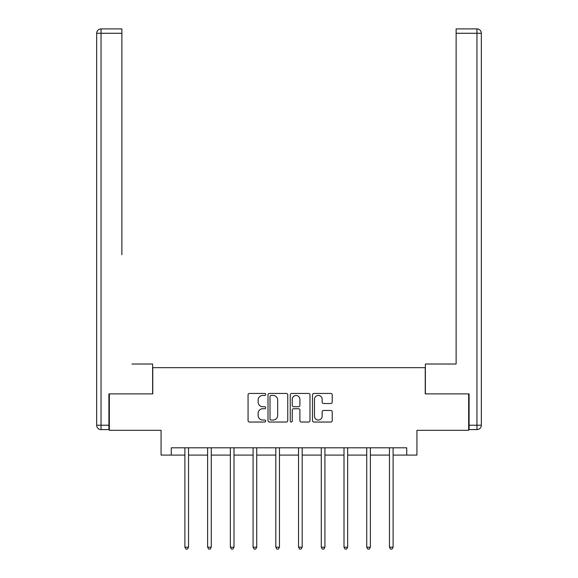 <?xml version="1.0" encoding="UTF-8"?>
<svg xmlns="http://www.w3.org/2000/svg" width="578" height="578" viewBox="0 0 578 578"><rect width="100%" height="100%" fill="white"/><g stroke="black" fill="none" stroke-linecap="round" stroke-linejoin="round"><path stroke-width="0.87" d="M265.685 394.434A1.004 1.004 0 0 0 264.688 393.437L249.494 393.437A1.431 1.431 0 0 0 248.063 394.861L248.063 420.611A1.431 1.431 0 0 0 249.494 422.041L264.688 422.041A1.004 1.004 0 0 0 265.685 421.037A1.004 1.004 0 0 0 264.688 420.033L262.723 420.033A4.573 4.573 0 0 1 258.142 415.459L258.142 413.313A4.573 4.573 0 0 1 262.723 408.74L264.688 408.74A1.004 1.004 0 0 0 265.685 407.736A1.004 1.004 0 0 0 264.688 406.731L262.723 406.731A4.573 4.573 0 0 1 258.142 402.158L258.142 400.012A4.573 4.573 0 0 1 262.723 395.439L264.688 395.439A1.004 1.004 0 0 0 265.685 394.434M330.797 403.516A1.431 1.431 0 0 0 332.227 402.086L332.227 394.861A1.431 1.431 0 0 0 330.797 393.437L313.919 393.437A1.431 1.431 0 0 0 312.488 394.861L312.488 420.611A1.431 1.431 0 0 0 313.919 422.041L330.797 422.041A1.431 1.431 0 0 0 332.227 420.611L332.227 411.883A1.431 1.431 0 0 0 330.797 410.452L323.572 410.452A1.431 1.431 0 0 0 322.148 411.883L322.148 416.211A3.829 3.829 0 0 1 318.319 420.033A3.829 3.829 0 0 1 314.49 416.211L314.49 399.261A3.829 3.829 0 0 1 318.319 395.439A3.829 3.829 0 0 1 322.148 399.261L322.148 402.086A1.431 1.431 0 0 0 323.572 403.516L330.797 403.516M171.269 455.088L171.269 447.805L406.731 447.805L406.731 455.088L416.933 455.088L416.933 430.321L468.657 430.321L468.657 393.893L425.235 393.893L425.235 367.666L152.765 367.666L152.765 393.893L109.343 393.893L109.343 430.321L161.067 430.321L161.067 455.088L184.895 455.088M287.75 394.861A1.431 1.431 0 0 0 286.32 393.437L269.442 393.437A1.431 1.431 0 0 0 268.011 394.861L268.011 420.611A1.431 1.431 0 0 0 269.442 422.041L286.32 422.041A1.431 1.431 0 0 0 287.75 420.611L287.75 394.861M291.68 393.437L308.558 393.437A1.431 1.431 0 0 1 309.989 394.861L309.989 420.611A1.431 1.431 0 0 1 308.558 422.041L301.333 422.041A1.431 1.431 0 0 1 299.903 420.611L299.903 410.17A1.431 1.431 0 0 0 298.472 408.74L293.682 408.74A1.431 1.431 0 0 0 292.251 410.17L292.251 421.037A1.004 1.004 0 0 1 291.254 422.041A1.004 1.004 0 0 1 290.25 421.037L290.25 394.861A1.431 1.431 0 0 1 291.68 393.437M188.536 455.088L207.625 455.088M211.266 455.088L230.355 455.088M233.996 455.088L253.085 455.088M256.726 455.088L275.814 455.088M279.456 455.088L298.544 455.088M302.186 455.088L321.274 455.088M324.915 455.088L344.004 455.088M347.645 455.088L366.734 455.088M370.375 455.088L389.464 455.088M393.105 455.088L406.731 455.088M271.017 395.439A1.004 1.004 0 0 0 270.013 396.436L270.013 419.036A1.004 1.004 0 0 0 271.017 420.033L273.091 420.033A4.573 4.573 0 0 0 277.664 415.459L277.664 400.012A4.573 4.573 0 0 0 273.091 395.439L271.017 395.439M299.903 399.333A3.829 3.829 0 0 0 296.081 395.511A3.829 3.829 0 0 0 292.251 399.333L292.251 405.308A1.431 1.431 0 0 0 293.682 406.731L298.472 406.731A1.431 1.431 0 0 0 299.903 405.308L299.903 399.333M188.724 447.805L188.638 448.022A1.459 1.459 0 0 0 188.536 448.564L188.536 547.207L184.895 547.207L184.895 448.564A1.459 1.459 0 0 0 184.787 448.022L184.7 447.805M188.536 547.207L187.445 549.1L185.986 549.1L184.895 547.207M152.621 393.893L152.621 364.024L131.929 364.024M121.879 33.271L101.042 33.271L101.042 28.9L121.879 28.9L121.879 254.746M101.042 429.591L101.042 425.22L96.671 425.22A4.371 4.371 0 0 0 101.042 429.591L108.91 429.591L101.042 429.591A4.371 4.371 0 0 1 96.671 425.22L96.671 33.271A4.371 4.371 0 0 1 101.042 28.9A4.371 4.371 0 0 0 96.671 33.271L101.042 33.271L101.042 425.22L108.91 425.22L108.91 393.893L109.343 393.893M108.91 425.22L108.91 429.591M446.072 364.024L456.121 364.024L456.121 28.9L476.958 28.9L465.449 28.9M425.379 393.893L425.379 364.024L456.121 364.024L456.121 254.746M469.09 425.22L476.958 425.22L476.958 33.271L481.33 33.271A4.371 4.371 0 0 0 476.958 28.9A4.371 4.371 0 0 1 481.33 33.271A4.371 4.371 0 0 0 476.958 28.9A4.371 4.371 0 0 1 481.33 33.271L481.33 425.22A4.371 4.371 0 0 1 476.958 429.591L469.09 429.591L469.09 393.893L468.657 393.893M476.958 429.591A4.371 4.371 0 0 0 481.33 425.22L476.958 425.22L476.958 429.591M211.454 447.805L211.375 448.022A1.459 1.459 0 0 0 211.266 448.564L211.266 547.207L207.625 547.207L207.625 448.564A1.459 1.459 0 0 0 207.516 448.022L207.43 447.805M211.266 547.207L210.175 549.1L208.716 549.1L207.625 547.207M234.184 447.805L234.104 448.022A1.459 1.459 0 0 0 233.996 448.564L233.996 547.207L230.355 547.207L230.355 448.564A1.459 1.459 0 0 0 230.246 448.022L230.16 447.805M233.996 547.207L232.905 549.1L231.446 549.1L230.355 547.207M256.921 447.805L256.834 448.022A1.459 1.459 0 0 0 256.726 448.564L256.726 547.207L253.085 547.207L253.085 448.564A1.459 1.459 0 0 0 252.976 448.022L252.889 447.805M256.726 547.207L255.635 549.1L254.176 549.1L253.085 547.207M279.651 447.805L279.564 448.022A1.459 1.459 0 0 0 279.456 448.564L279.456 547.207L275.814 547.207L275.814 448.564A1.459 1.459 0 0 0 275.706 448.022L275.619 447.805M279.456 547.207L278.365 549.1L276.905 549.1L275.814 547.207M302.381 447.805L302.294 448.022A1.459 1.459 0 0 0 302.186 448.564L302.186 547.207L298.544 547.207L298.544 448.564A1.459 1.459 0 0 0 298.436 448.022L298.349 447.805M302.186 547.207L301.095 549.1L299.635 549.1L298.544 547.207M325.111 447.805L325.024 448.022A1.459 1.459 0 0 0 324.915 448.564L324.915 547.207L321.274 547.207L321.274 448.564A1.459 1.459 0 0 0 321.166 448.022L321.079 447.805M324.915 547.207L323.825 549.1L322.365 549.1L321.274 547.207M347.84 447.805L347.754 448.022A1.459 1.459 0 0 0 347.645 448.564L347.645 547.207L344.004 547.207L344.004 448.564A1.459 1.459 0 0 0 343.896 448.022L343.816 447.805M347.645 547.207L346.554 549.1L345.095 549.1L344.004 547.207M370.57 447.805L370.484 448.022A1.459 1.459 0 0 0 370.375 448.564L370.375 547.207L366.734 547.207L366.734 448.564A1.459 1.459 0 0 0 366.625 448.022L366.546 447.805M370.375 547.207L369.284 549.1L367.825 549.1L366.734 547.207M393.3 447.805L393.213 448.022A1.459 1.459 0 0 0 393.105 448.564L393.105 547.207L389.464 547.207L389.464 448.564A1.459 1.459 0 0 0 389.362 448.022L389.276 447.805M393.105 547.207L392.014 549.1L390.555 549.1L389.464 547.207M476.958 28.9L476.958 33.271L456.121 33.271"/></g></svg>
